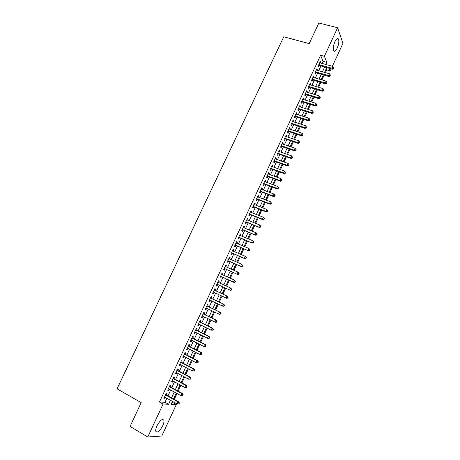 <?xml version="1.0" encoding="UTF-8"?>
<svg xmlns="http://www.w3.org/2000/svg" width="460" height="460" viewBox="0 0 460 460"><rect width="100%" height="100%" fill="white"/><g stroke="black" fill="none" stroke-linecap="round" stroke-linejoin="round"><path stroke-width="0.69" d="M156.969 425.897C160.057 420.342 162.363 418.45 163.886 420.233C164.197 421.492 163.823 423.309 162.76 425.69C159.701 431.233 157.389 433.124 155.825 431.353C155.52 430.1 155.9 428.277 156.969 425.897M334.88 41.716C336.369 38.778 337.559 37.892 338.462 39.065C339.221 41.239 338.796 44.275 337.197 48.168C335.714 51.117 334.518 51.997 333.603 50.818C332.856 48.662 333.281 45.626 334.88 41.716M171.913 402.534L172.833 402.569L176.312 404.518L161.77 436.028L147.786 437L130.065 426.443L141.203 402.644L117.07 388.827L283.757 36.811L309.2 43.619L318.849 23L337.617 27.732L342.93 43.389L332.367 66.286M331.16 68.896L330.245 70.88L329.222 68.35M325.341 72.582L326.606 69.857L330.245 70.88M172.833 402.569L173.184 401.804M174.311 399.372L177.014 393.524M178.118 391.132L180.826 385.273M181.913 382.916L184.627 377.05M185.702 374.728L188.416 368.845M189.474 366.557L192.199 360.669M193.24 358.415L195.966 352.515M196.989 350.301L199.72 344.385M200.732 342.205L203.469 336.283M204.458 334.138L207.201 328.204M208.179 326.088L210.927 320.143M211.887 318.067L214.636 312.116M215.585 310.069L218.339 304.106M219.27 302.093L222.025 296.131M222.95 294.13L225.693 288.196M226.63 286.172L229.35 280.284M230.293 278.242L232.996 272.4M233.95 270.33L236.63 264.534M237.596 262.447L240.252 256.697M241.23 254.581L243.863 248.877M244.852 246.744L247.468 241.08M248.463 238.93L251.062 233.312M252.063 231.133L254.644 225.561M255.656 223.364L258.215 217.833M259.239 215.619L261.774 210.128M262.809 207.891L265.322 202.446M266.369 200.192L268.864 194.787M269.916 192.51L272.395 187.145M273.458 184.851L275.914 179.532M276.983 177.215L279.427 171.936M280.502 169.602L282.923 164.364M284.015 162.006L286.413 156.814M287.511 154.439L289.892 149.287M291.002 146.889L293.365 141.778M294.48 139.363L296.821 134.291M297.948 131.859L300.271 126.828M301.409 124.373L303.715 119.387M304.853 116.915L307.142 111.964M308.292 109.474L310.563 104.564M311.725 102.051L313.973 97.181M315.146 94.656L317.377 89.826M318.556 87.279L320.769 82.489M321.954 79.919L324.15 75.17M166.434 394.99L167.101 393.559L166.186 393.495L163.898 398.429L164.818 398.481L165.312 397.405M170.234 386.808L170.896 385.376L169.999 385.284L167.716 390.206L168.619 390.281L169.13 389.183M174.018 378.643L174.679 377.217L173.794 377.108L171.517 382.013L172.414 382.11L172.931 380.989M177.796 370.507L178.457 369.087L177.583 368.949L175.312 373.842L176.191 373.963L176.726 372.813M181.556 362.394L182.217 360.973L181.355 360.812L179.095 365.694L179.958 365.838L180.504 364.665M185.311 354.303L185.966 352.889L185.121 352.705L182.861 357.57L183.718 357.742L184.276 356.54M189.054 346.242L189.71 344.833L188.87 344.62L186.622 349.468L187.467 349.663L188.031 348.444M192.786 338.198L193.436 336.795L192.613 336.559L190.371 341.395L191.199 341.613L191.78 340.365M196.506 330.182L197.156 328.779L196.345 328.526L194.108 333.345L194.925 333.586L195.517 332.315M200.215 322.184L200.865 320.792L200.065 320.511L197.834 325.318L198.639 325.582L199.243 324.283M203.912 314.214L204.556 312.823L203.774 312.524L201.549 317.314L202.342 317.601L202.952 316.279M207.598 306.268L208.242 304.882L207.471 304.554L205.252 309.333L206.034 309.643L206.655 308.298M211.278 298.344L211.916 296.964L211.157 296.614L208.943 301.375L209.714 301.708L210.352 300.346M214.946 290.427L215.585 289.064L214.831 288.696L212.629 293.44L213.382 293.802L214.026 292.416M218.615 282.526L219.236 281.192L218.494 280.795L216.298 285.533L217.045 285.913L217.683 284.533M222.272 274.643L222.876 273.343L222.151 272.924L219.96 277.644L220.691 278.047L221.329 276.678M225.917 266.783L226.51 265.518L225.797 265.075L223.612 269.784L224.33 270.21L224.969 268.841M229.557 258.951L230.132 257.709L229.425 257.249L227.251 261.941L227.959 262.39L228.591 261.027M233.18 251.137L233.743 249.929L233.047 249.446L230.88 254.127L231.575 254.593L232.208 253.236M236.796 243.346L237.343 242.167L236.658 241.661L234.496 246.33L235.181 246.824L235.813 245.467M240.396 235.577L240.931 234.433L240.264 233.904L238.102 238.556L238.78 239.073L239.407 237.716M243.99 227.832L244.507 226.717L243.852 226.17L241.701 230.811L242.362 231.345L242.989 229.994M247.578 220.11L248.078 219.029L247.434 218.454L245.283 223.083L245.939 223.64L246.566 222.295M251.148 212.411L251.637 211.358L251.005 210.766L248.86 215.378L249.504 215.958L250.125 214.613M254.708 204.734L255.185 203.711L254.564 203.096L252.431 207.696L253.058 208.294L253.678 206.96M258.261 197.081L258.721 196.086L258.112 195.448L255.984 200.037L256.599 200.658L257.22 199.324M261.803 189.445L262.252 188.479L261.654 187.824L259.526 192.395L260.136 193.039L260.751 191.711M265.334 181.838L265.771 180.901L265.178 180.222L263.062 184.782L263.661 185.443L264.276 184.121M268.858 174.248L269.278 173.339L268.697 172.638L266.587 177.186L267.174 177.87L267.789 176.548M272.366 166.681L272.774 165.801L272.205 165.083L270.101 169.613L270.675 170.321L271.291 169.004M275.868 159.131L276.264 158.286L275.707 157.544L273.608 162.064L274.171 162.794L274.781 161.477M279.358 151.61L279.737 150.788L279.197 150.029L277.104 154.537L277.656 155.284L278.265 153.973M282.842 144.106L283.21 143.313L282.676 142.531L280.589 147.027L281.129 147.798L281.733 146.487M286.31 136.626L286.666 135.861L286.143 135.062L284.061 139.541L284.59 140.329L285.2 139.029M289.771 129.168L290.116 128.432L289.599 127.61L287.529 132.077L288.046 132.888L288.65 131.589M293.221 121.727L293.555 121.02L293.049 120.181L290.979 124.631L291.49 125.465L292.094 124.165M296.666 114.31L296.982 113.631L296.487 112.769L294.429 117.214L294.923 118.065L295.527 116.771M300.098 106.915L300.397 106.26L299.92 105.38L297.861 109.813L298.35 110.682L298.948 109.394M303.519 99.538L303.807 98.917L303.335 98.014L301.288 102.43L301.766 103.322L302.364 102.034M306.929 92.184L307.211 91.586L306.745 90.666L304.704 95.07L305.17 95.985L305.762 94.702M310.333 84.853L310.598 84.284L310.149 83.34L308.108 87.734L308.568 88.665L309.16 87.383M313.726 77.539L313.979 76.998L313.536 76.038L311.506 80.419L311.949 81.368L312.541 80.092M317.112 70.248L317.348 69.73L316.917 68.753L314.893 73.123L315.33 74.089L315.916 72.818M326.606 69.857L326.192 68.856M322.115 63.428L323.087 61.329L320.585 55.269L159.465 402.028L165.025 402.253L166.871 398.274M167.992 395.859L170.689 390.04M171.793 387.659L174.489 381.834M175.582 379.488L178.284 373.652M179.36 371.341L182.068 365.493M183.126 363.216L185.84 357.357M186.881 355.12L189.6 349.249M190.624 347.041L193.349 341.159M194.356 338.991L197.087 333.097M198.076 330.964L200.813 325.059M201.79 322.96L204.527 317.043M205.488 314.979L208.236 309.051M209.179 307.021L211.928 301.087M212.853 299.086L215.608 293.152M216.533 291.163L219.265 285.257M220.202 283.245L222.916 277.392M223.859 275.356L226.556 269.543M227.505 267.484L230.178 261.717M231.144 259.641L233.795 253.92M234.772 251.815L237.406 246.14M238.389 244.018L241 238.383M241.994 236.239L244.588 230.65M245.588 228.488L248.158 222.939M249.17 220.754L251.723 215.251M252.747 213.049L255.277 207.586M256.312 205.361L258.825 199.939M259.865 197.696L262.355 192.32M263.407 190.055L265.88 184.719M266.938 182.43L269.393 177.14M270.463 174.834L272.895 169.585M273.976 167.256L276.391 162.046M277.478 159.701L279.875 154.531M280.968 152.168L283.348 147.039M284.452 144.659L286.81 139.57M287.925 137.166L290.266 132.123M291.387 129.697L293.71 124.695M294.843 122.251L297.143 117.288M298.287 114.827L300.57 109.9M301.72 107.421L303.985 102.534M305.141 100.038L307.389 95.191M308.556 92.673L310.782 87.866M311.96 85.33L314.168 80.563M315.353 78.01L317.544 73.284M318.74 70.708L320.913 66.021M320.482 62.974L320.712 62.485L320.292 61.49L318.268 65.843L318.694 66.832L319.286 65.561M147.786 437L163.064 404.058L168.578 404.248L170.424 400.257M159.465 402.028L163.064 404.058M320.585 55.269L324.363 56.304L337.617 27.732M325.835 64.463L326.807 62.359L324.363 56.304M171.545 397.837L174.242 392M175.352 389.614L178.054 383.772M179.147 381.415L181.855 375.561M182.925 373.244L185.639 367.379M186.697 365.096L189.416 359.22M190.457 356.971L193.183 351.084M194.206 348.875L196.937 342.976M197.944 340.797L200.675 334.891M201.67 332.747L204.407 326.83M205.384 324.72L208.127 318.791M209.087 316.716L211.836 310.776M212.784 308.735L215.539 302.784M216.464 300.777L219.219 294.825M220.144 292.83L222.881 286.913M223.819 284.889L226.533 279.019M227.481 276.977L230.178 271.147M231.133 269.089L233.806 263.304M234.772 261.217L237.429 255.478M238.406 253.374L241.04 247.681M242.023 245.554L244.639 239.901M245.634 237.751L248.227 232.145M249.234 229.977L251.81 224.411M252.822 222.226L255.375 216.706M256.398 214.492L258.934 209.018M259.963 206.787L262.482 201.348M263.522 199.099L266.018 193.706M267.07 191.435L269.548 186.087M270.606 183.793L273.062 178.486M274.131 176.174L276.569 170.907M277.65 168.578L280.065 163.352M281.158 161L283.555 155.819M284.654 153.445L287.029 148.304M288.138 145.912L290.496 140.812M291.611 138.402L293.957 133.343M295.078 130.916L297.401 125.896M298.534 123.447L300.84 118.467M301.984 116.001L304.267 111.061M305.417 108.577L307.688 103.678M308.844 101.171L311.092 96.312M312.259 93.788L314.49 88.97M315.669 86.428L317.883 81.644M319.067 79.085L321.258 74.342M322.454 71.766L324.634 67.062M172.442 401.39L171.08 404.334L176.312 404.518M326.744 67.654L324.57 72.364M323.374 74.945L321.178 79.695M319.993 82.259L317.779 87.049M316.601 89.596L314.37 94.421M313.202 96.951L310.954 101.815M309.793 104.328L307.522 109.233M306.372 111.722L304.083 116.667M302.945 119.14L300.639 124.125M299.5 126.58L297.177 131.606M296.056 134.038L293.71 139.104M292.594 141.519L290.231 146.631M289.127 149.023L286.747 154.175M285.648 156.549L283.245 161.736M282.158 164.093L279.737 169.326M278.656 171.66L276.218 176.933M275.149 179.25L272.694 184.569M271.63 186.863L269.152 192.222M268.099 194.494L265.604 199.899M264.563 202.153L262.045 207.592M261.01 209.829L258.474 215.314M257.45 217.528L254.897 223.06M253.88 225.25L251.304 230.822M250.297 232.996L247.704 238.613M246.709 240.764L244.093 246.428M243.104 248.555L240.471 254.259M239.493 256.37L236.837 262.119M235.871 264.207L233.191 269.997M232.237 272.061L229.54 277.903M228.591 279.945L225.871 285.827M224.94 287.851L222.197 293.779M221.271 295.78L218.517 301.743M217.586 303.749L214.831 309.712M213.888 311.753L211.134 317.705M210.174 319.78L207.431 325.72M206.454 327.83L203.711 333.764M202.722 335.909L199.985 341.826M198.973 344.005L196.242 349.916M195.218 352.13L192.493 358.029M191.452 360.278L188.732 366.166M187.674 368.454L184.954 374.331M183.885 376.648L181.171 382.513M180.084 384.87L177.376 390.724M176.266 393.116L173.57 398.958M323.087 61.329L326.807 62.359M165.025 402.253L168.578 404.248M319.93 62.267L320.712 62.485M316.566 69.512L317.348 69.73M313.197 76.768L313.979 76.998M309.816 84.053L310.598 84.284M306.429 91.356L307.211 91.586M303.031 98.676L303.807 98.917M299.621 106.018L300.397 106.26M296.2 113.384L296.982 113.631M292.773 120.767L293.555 121.02M289.334 128.173L290.116 128.432M285.89 135.602L286.666 135.861M282.434 143.048L283.21 143.313M278.967 150.523L279.737 150.788M275.488 158.01L276.264 158.286M272.004 165.525L272.774 165.801M268.502 173.058L269.278 173.339M265 180.613L265.771 180.901M261.481 188.192L262.252 188.479M257.951 195.787L258.721 196.086M254.414 203.412L255.185 203.711M250.867 211.054L251.637 211.358M247.313 218.718L248.078 219.029M243.742 226.406L244.507 226.717M240.166 234.117L240.931 234.433M236.578 241.845L237.343 242.167M232.978 249.602L233.743 249.929M229.367 257.381L230.132 257.709M225.745 265.178L226.51 265.518M222.117 273.004L222.876 273.343M218.471 280.847L219.236 281.192M214.82 288.713L215.585 289.064M208.955 301.352L209.714 301.708M205.275 309.281L206.034 309.643M201.583 317.233L202.342 317.601M197.88 325.209L198.639 325.582M194.172 333.207L194.925 333.586M190.446 341.228L191.199 341.613M186.714 349.278L187.467 349.663M182.965 357.345L183.718 357.742M179.21 365.441L179.958 365.838M175.438 373.56L176.191 373.963M171.66 381.702L172.414 382.11M167.871 389.867L168.619 390.281M164.07 398.061L164.818 398.481M318.584 65.159L332.373 69.236L331.982 68.247L318.86 64.572M333.345 68.27L333.5 68.666L333.834 67.936L333.678 67.539L333.345 68.27L331.982 68.247L332.827 66.412L319.7 62.755M332.373 69.236L333.5 68.666M333.678 67.539L332.827 66.412M315.221 72.415L328.998 76.555L328.595 75.59L315.485 71.846M329.958 75.607L330.119 75.998L330.297 74.876L329.958 75.607L328.595 75.59L329.446 73.749L316.33 70.023M328.998 76.555L330.119 75.998M330.297 74.876L329.446 73.749M311.84 79.689L325.611 83.898L325.203 82.949L312.098 79.137M326.565 82.967L326.732 83.352L326.905 82.231L326.565 82.967L325.203 82.949L326.048 81.104L312.944 77.314M325.611 83.898L326.732 83.352M326.905 82.231L326.048 81.104M308.453 86.986L322.218 91.264L321.793 90.332L308.706 86.451M323.161 90.35L323.328 90.723L323.506 89.614L323.161 90.35L321.793 90.332L322.65 88.487L309.551 84.623M322.218 91.264L323.328 90.723M323.506 89.614L322.65 88.487M305.06 94.306L318.809 98.647L318.377 97.738L305.296 93.788M319.752 97.75L319.924 98.118L320.263 97.376L320.091 97.008L319.752 97.75L318.377 97.738L319.234 95.881L306.153 91.948M318.809 98.647L319.924 98.118M320.091 97.008L319.234 95.881M301.656 101.643L315.399 106.053L314.956 105.162L301.886 101.142M316.33 105.173L316.503 105.53L316.848 104.788L316.67 104.431L316.33 105.173L314.956 105.162L315.813 103.304L302.737 99.302M315.399 106.053L316.503 105.53M316.67 104.431L315.813 103.304M298.241 108.997L311.972 113.482L311.518 112.608L298.459 108.52M312.898 112.62L313.076 112.97L313.243 111.872L312.898 112.62L311.518 112.608L312.38 110.745L299.316 106.674M311.972 113.482L313.076 112.97M313.243 111.872L312.38 110.745M294.814 116.374L308.539 120.928L308.073 120.077L295.027 115.914M309.453 120.089L309.637 120.428L309.798 119.341L309.453 120.089L308.073 120.077L308.936 118.209L295.889 114.063M308.539 120.928L309.637 120.428M309.798 119.341L308.936 118.209M291.381 123.774L305.095 128.398L304.618 127.57L291.582 123.332M306.003 127.575L306.193 127.903L306.538 127.155L306.348 126.822L306.003 127.575L304.618 127.57L305.486 125.695L292.445 121.474M305.095 128.398L306.193 127.903M306.348 126.822L305.486 125.695M287.937 131.198L301.639 135.89L301.156 135.079L288.132 130.772M302.542 135.085L302.732 135.407L303.082 134.653L302.887 134.332L302.542 135.085L301.156 135.079L302.019 133.199L288.995 128.909M301.639 135.89L302.732 135.407M302.887 134.332L302.019 133.199M284.481 138.638L298.172 143.399L297.678 142.612L284.671 138.236M299.069 142.612L299.264 142.928L299.42 141.858L299.069 142.612L297.678 142.612L298.546 140.725L285.533 136.367M298.172 143.399L299.264 142.928M299.42 141.858L298.546 140.725M281.014 146.102L294.699 150.932L294.193 150.167L281.198 145.716M295.59 150.167L295.791 150.472L296.136 149.718L295.935 149.408L295.59 150.167L294.193 150.167L295.067 148.275L282.066 143.842M294.699 150.932L295.791 150.472M295.935 149.408L295.067 148.275M277.541 153.588L291.214 158.487L290.697 157.745L277.714 153.22M292.094 157.74L292.301 158.039L292.445 156.981L292.094 157.74L290.697 157.745L291.571 155.848L278.582 151.34M291.214 158.487L292.301 158.039M292.445 156.981L291.571 155.848M274.056 161.092L287.724 166.066L287.195 165.341L274.217 160.747M288.592 165.335L288.805 165.629L288.943 164.577L288.592 165.335L287.195 165.341L288.069 163.438L275.091 158.861M287.724 166.066L288.805 165.629M288.943 164.577L288.069 163.438M270.566 168.619L284.217 173.667L283.676 172.96L270.716 168.291M285.079 172.954L285.298 173.236L285.436 172.189L285.079 172.954L283.676 172.96L284.556 171.057L271.595 166.405M284.217 173.667L285.298 173.236M285.436 172.189L284.556 171.057M267.059 176.168L280.703 181.286L280.151 180.607L267.202 175.858M281.56 180.596L280.151 180.607L281.037 178.693L282.13 180.102L281.911 179.831L281.56 180.596L281.779 180.866L282.13 180.102M268.082 173.966L281.037 178.693L281.911 179.831M280.703 181.286L281.779 180.866M263.545 183.741L277.179 188.933L276.615 188.272L263.683 183.448M278.03 188.255L276.615 188.272L277.501 186.352L278.605 187.755L278.38 187.49L278.03 188.255L278.248 188.519L278.605 187.755M264.563 181.55L277.501 186.352L278.38 187.49M277.179 188.933L278.248 188.519M260.021 191.331L273.642 196.598L273.073 195.96L260.147 191.061M274.482 195.943L273.073 195.96L273.959 194.034L275.068 195.431L274.839 195.172L274.482 195.943L274.712 196.196L275.068 195.431M261.033 189.158L273.959 194.034L274.839 195.172M273.642 196.598L274.712 196.196M256.49 198.95L270.101 204.286L269.514 203.665L256.605 198.697M270.928 203.648L269.514 203.665L270.405 201.739L271.521 203.124L271.285 202.877L270.928 203.648L271.164 203.895L271.521 203.124M257.491 196.788L270.405 201.739L271.285 202.877M270.101 204.286L271.164 203.895M252.942 206.586L266.541 211.997L265.949 211.399L253.052 206.35M267.369 211.381L265.949 211.399L266.84 209.467L267.961 210.847L267.726 210.605L267.369 211.381L267.605 211.617L267.961 210.847M253.943 204.435L266.84 209.467L267.726 210.605M266.541 211.997L267.605 211.617M249.389 214.245L262.976 219.73L262.373 219.155L249.487 214.032M263.793 219.132L262.373 219.155L263.269 217.212L264.391 218.586L264.149 218.356L263.793 219.132L264.034 219.362L264.391 218.586M250.378 212.106L263.269 217.212L264.149 218.356M262.976 219.73L264.034 219.362M245.824 221.921L259.4 227.481L245.91 221.731M260.21 226.906L258.784 226.929L259.681 224.986L260.814 226.349L260.567 226.13L260.21 226.906L260.458 227.125L260.814 226.349M246.807 219.805L259.681 224.986L260.567 226.13M259.4 227.481L260.458 227.125M242.247 229.626L255.817 235.261L242.328 229.454M256.617 234.703L255.185 234.732L256.088 232.777L257.226 234.134L256.973 233.921L256.617 234.703L256.864 234.916L257.226 234.134M243.225 227.522L256.088 232.777L256.973 233.921M255.817 235.261L256.864 234.916M238.665 237.354L252.218 243.064L238.734 237.199M253.011 242.523L251.58 242.558L252.482 240.597L253.627 241.948L253.368 241.742L253.011 242.523L253.264 242.73L253.627 241.948M239.631 235.261L252.482 240.597L253.368 241.742M252.218 243.064L253.264 242.73M235.066 245.099L248.613 250.89L235.129 244.967M249.395 250.367L247.957 250.401L248.866 248.44L250.016 249.78L249.757 249.584L249.395 250.367L249.653 250.562L250.016 249.78M236.032 243.024L248.866 248.44L249.757 249.584M248.613 250.89L249.653 250.562M231.46 252.868L244.99 258.733L231.512 252.758M245.766 258.233L244.329 258.273L245.237 256.3L246.393 257.635L246.129 257.445L245.766 258.233L246.031 258.422L246.393 257.635M232.415 250.809L245.237 256.3L246.129 257.445M244.99 258.733L246.031 258.422M227.844 260.665L241.362 266.604L227.884 260.573M242.127 266.127L240.689 266.162L241.598 264.189L242.759 265.512L242.495 265.334L242.127 266.127L242.397 266.3L242.759 265.512M228.792 258.618L241.598 264.189L242.495 265.334M241.362 266.604L242.397 266.3M224.215 268.479L237.722 274.499L224.25 268.41M238.481 274.039L237.038 274.079L237.946 272.101L239.119 273.412L238.843 273.246L238.481 274.039L238.757 274.206L239.119 273.412M225.158 266.449L237.946 272.101L238.843 273.246M237.722 274.499L238.757 274.206M220.576 276.316L234.071 282.411L220.599 276.27M234.824 281.974L233.375 282.02L234.289 280.031L235.468 281.342L235.186 281.181L234.824 281.974L235.1 282.135L235.468 281.342M221.513 274.304L234.289 280.031L235.186 281.181M234.071 282.411L235.1 282.135M216.924 284.176L230.414 290.352L216.942 284.154M231.15 289.938L229.701 289.984L230.621 287.989L231.8 289.288L231.518 289.139L231.15 289.938L231.437 290.082L231.8 289.288M217.856 282.175L230.621 287.989L231.518 289.139M230.414 290.352L231.437 290.082M213.267 292.065L226.74 298.316L213.273 292.054M227.47 297.919L226.015 297.971L226.935 295.97L227.66 296.326L228.125 297.258L227.838 297.12L227.47 297.919L227.757 298.057L228.125 297.258M214.187 290.076L226.935 295.97L227.838 297.12M226.74 298.316L227.757 298.057M224.072 306.055L224.44 305.256L224.146 305.124L223.778 305.929L224.072 306.055L223.06 306.303L209.593 299.983M223.778 305.929L222.324 305.98L223.244 303.974L223.98 304.307L210.53 297.965M210.697 298.074L223.244 303.974L224.146 305.124M224.44 305.256L223.98 304.307M220.374 314.077L220.742 313.277L220.449 313.156L220.075 313.956L220.374 314.077L219.362 314.312L205.902 307.935M220.075 313.956L218.615 314.013L219.541 312.001L220.288 312.311L206.85 305.883M206.822 305.946L219.541 312.001L220.449 313.156M220.742 313.277L220.288 312.311M216.666 322.126L217.039 321.322L216.735 321.207L216.361 322.011L216.666 322.126L215.659 322.351L202.199 315.916M216.361 322.011L214.9 322.069L215.826 320.056L216.585 320.338L203.165 313.823M203.124 313.916L215.826 320.056L216.735 321.207M217.039 321.322L216.585 320.338M212.945 330.194L213.319 329.389L213.009 329.285L212.641 330.09L212.945 330.194L211.169 330.153L198.484 323.915M212.641 330.09L211.169 330.153L212.1 328.129L212.871 328.388L199.467 321.793M199.416 321.914L212.1 328.129L213.009 329.285M213.319 329.389L212.871 328.388M209.214 338.29L209.587 337.479L209.277 337.387L208.903 338.198L209.214 338.29L207.431 338.261L194.758 331.936M208.903 338.198L207.431 338.261L208.368 336.231L209.15 336.467L195.759 329.78M195.69 329.929L208.368 336.231L209.277 337.387M209.587 337.479L209.15 336.467M205.47 346.409L205.85 345.592L205.528 345.512L205.154 346.322L205.47 346.409L203.682 346.391L191.026 339.986M205.154 346.322L203.682 346.391L204.619 344.356L205.413 344.569L192.044 337.789M191.958 337.968L204.619 344.356L205.528 345.512M205.85 345.592L205.413 344.569M201.721 354.551L202.095 353.734L201.773 353.659L201.399 354.476L201.721 354.551L199.916 354.545L187.277 348.053M201.399 354.476L199.916 354.545L200.859 352.504L201.67 352.693L188.312 345.828M188.215 346.035L200.859 352.504L201.773 353.659M202.095 353.734L201.67 352.693M197.955 362.716L198.335 361.899L198.007 361.836L197.627 362.652L197.955 362.716L196.144 362.727L183.523 356.149M197.627 362.652L196.144 362.727L197.087 360.68L197.909 360.841L184.569 353.889M184.46 354.125L197.087 360.68L198.007 361.836M198.335 361.899L197.909 360.841M194.177 370.909L194.557 370.087L193.844 370.852L194.177 370.909L192.361 370.927L179.751 364.268M193.844 370.852L192.361 370.927L193.309 368.874L194.143 369.012L180.82 361.974M180.694 362.238L193.309 368.874L194.223 370.035M194.557 370.087L194.143 369.012M190.394 379.126L190.773 378.298L190.055 379.08L190.394 379.126L188.565 379.155L175.973 372.41M190.055 379.08L188.565 379.155L189.514 377.096L190.359 377.211L177.054 370.081M176.922 370.375L189.514 377.096L190.434 378.258M190.773 378.298L190.359 377.211M186.593 387.366L186.973 386.538L186.248 387.331L186.593 387.366L184.759 387.412L172.184 380.581M186.248 387.331L184.759 387.412L185.713 385.348L186.57 385.434L173.282 378.212M173.132 378.534L185.713 385.348L186.633 386.503M186.973 386.538L186.57 385.434M182.781 395.629L183.166 394.801L182.815 394.778L182.436 395.606L182.781 395.629L180.941 395.692L168.377 388.775M182.436 395.606L180.941 395.692L181.895 393.616L182.764 393.679L169.493 386.371M169.332 386.722L181.895 393.616L182.815 394.778M183.166 394.801L182.764 393.679M178.963 403.92L179.342 403.092L178.606 403.909L178.963 403.92L177.111 403.995L164.565 396.991M178.606 403.909L177.111 403.995L178.066 401.913L178.952 401.954L165.698 394.548M165.519 394.933L178.066 401.913L178.992 403.075M179.342 403.092L178.952 401.954M163.886 420.233L162.501 419.434M338.462 39.065L337.082 38.709"/></g></svg>
